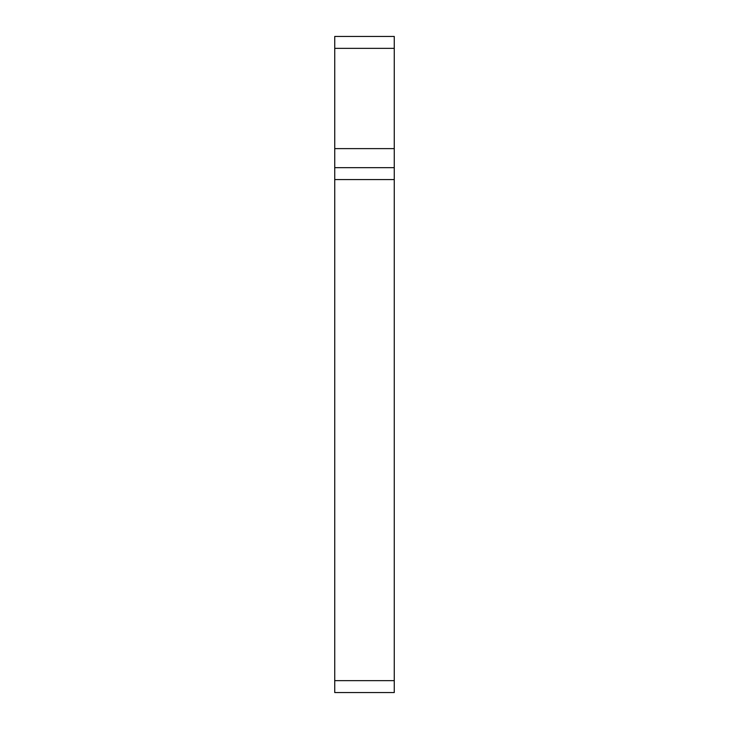 <?xml version="1.0" encoding="UTF-8"?>
<svg xmlns="http://www.w3.org/2000/svg" width="729" height="729" viewBox="0 0 729 729"><rect width="100%" height="100%" fill="white"/><g stroke="black" fill="none" stroke-linecap="round" stroke-linejoin="round"><path stroke-width="1.09" d="M334.739 148.625L394.261 148.625L394.261 692.55L334.739 692.55L334.739 36.45L394.261 36.45L394.261 48.351L334.739 48.351M394.261 148.625L394.261 48.351M394.261 167.67L334.739 167.67M394.261 36.45L334.739 36.45M394.261 179.571L334.739 179.571M394.261 680.649L334.739 680.649"/></g></svg>
